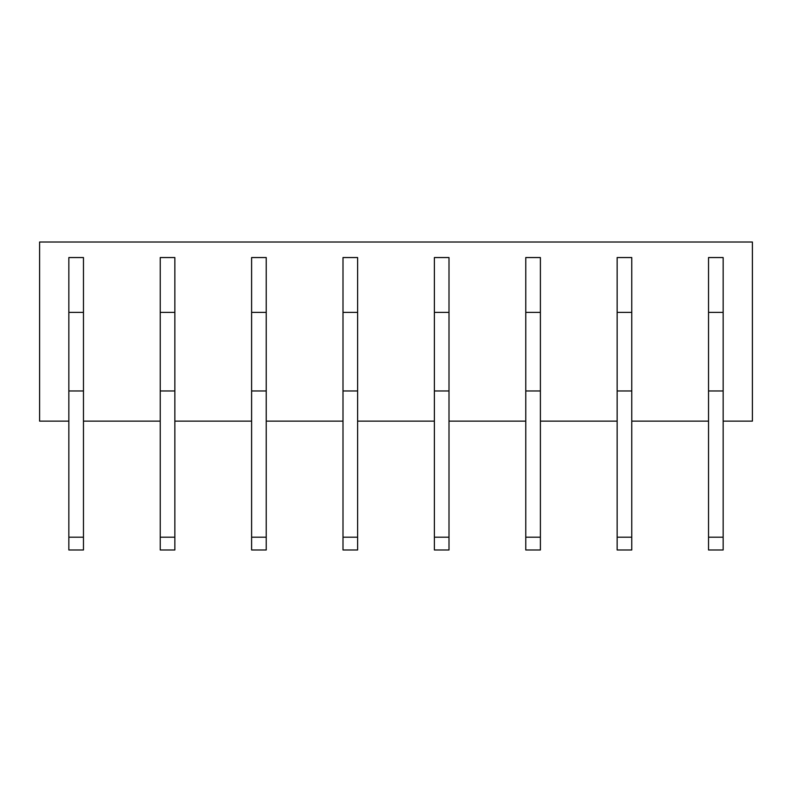 <?xml version="1.0" encoding="UTF-8"?>
<svg xmlns="http://www.w3.org/2000/svg" width="792" height="792" viewBox="0 0 792 792"><rect width="100%" height="100%" fill="white"/><g stroke="black" fill="none" stroke-linecap="round" stroke-linejoin="round"><path stroke-width="1.19" d="M68.845 421.126L39.6 421.126L39.6 242.015L752.4 242.015L752.4 421.126L723.155 421.126M83.467 421.126L160.231 421.126M174.854 421.126L251.608 421.126M266.231 421.126L342.995 421.126M357.618 421.126L434.382 421.126M449.005 421.126L525.769 421.126M540.392 421.126L617.146 421.126M631.769 421.126L708.533 421.126M68.845 549.985L83.467 549.985L83.467 537.194L68.845 537.194L68.845 549.985M68.845 312.385L83.467 312.385L83.467 257.548L68.845 257.548L68.845 390.971L83.467 390.971L83.467 537.194M68.845 390.971L68.845 537.194M83.467 312.385L83.467 390.971M160.231 549.985L174.854 549.985L174.854 537.194L160.231 537.194L160.231 549.985M160.231 312.385L174.854 312.385L174.854 257.548L160.231 257.548L160.231 390.971L174.854 390.971L174.854 537.194M160.231 390.971L160.231 537.194M174.854 312.385L174.854 390.971M251.608 549.985L266.231 549.985L266.231 537.194L251.608 537.194L251.608 549.985M251.608 312.385L266.231 312.385L266.231 257.548L251.608 257.548L251.608 390.971L266.231 390.971L266.231 537.194M251.608 390.971L251.608 537.194M266.231 312.385L266.231 390.971M342.995 549.985L357.618 549.985L357.618 537.194L342.995 537.194L342.995 549.985M342.995 312.385L357.618 312.385L357.618 257.548L342.995 257.548L342.995 390.971L357.618 390.971L357.618 537.194M342.995 390.971L342.995 537.194M357.618 312.385L357.618 390.971M434.382 549.985L449.005 549.985L449.005 537.194L434.382 537.194L434.382 549.985M434.382 312.385L449.005 312.385L449.005 257.548L434.382 257.548L434.382 390.971L449.005 390.971L449.005 537.194M434.382 390.971L434.382 537.194M449.005 312.385L449.005 390.971M525.769 549.985L540.392 549.985L540.392 537.194L525.769 537.194L525.769 549.985M525.769 312.385L540.392 312.385L540.392 257.548L525.769 257.548L525.769 390.971L540.392 390.971L540.392 537.194M525.769 390.971L525.769 537.194M540.392 312.385L540.392 390.971M617.146 549.985L631.769 549.985L631.769 537.194L617.146 537.194L617.146 549.985M617.146 312.385L631.769 312.385L631.769 257.548L617.146 257.548L617.146 390.971L631.769 390.971L631.769 537.194M617.146 390.971L617.146 537.194M631.769 312.385L631.769 390.971M708.533 549.985L723.155 549.985L723.155 537.194L708.533 537.194L708.533 549.985M708.533 312.385L723.155 312.385L723.155 257.548L708.533 257.548L708.533 390.971L723.155 390.971L723.155 537.194M708.533 390.971L708.533 537.194M723.155 312.385L723.155 390.971"/></g></svg>
